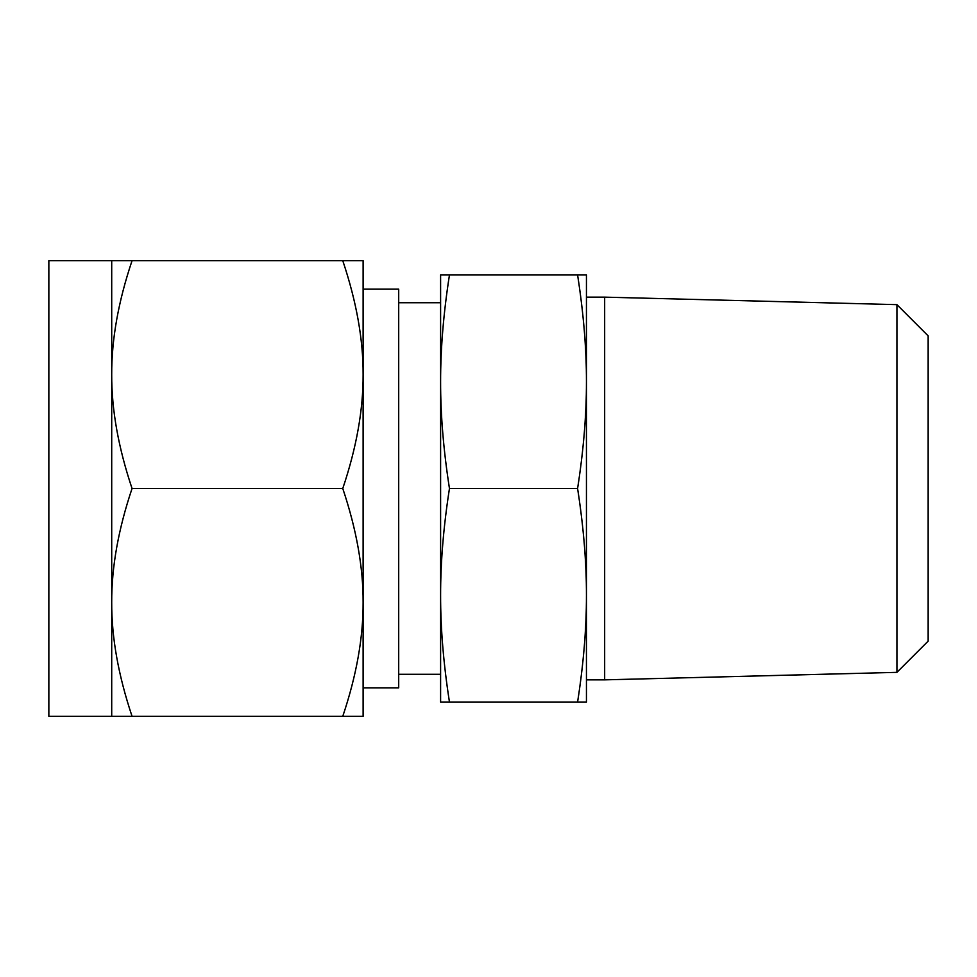 <?xml version="1.0" encoding="UTF-8"?>
<svg xmlns="http://www.w3.org/2000/svg" width="977" height="977" viewBox="0 0 977 977"><rect width="100%" height="100%" fill="white"/><g stroke="black" fill="none" stroke-linecap="round" stroke-linejoin="round"><path stroke-width="1.47" d="M449.457 274.952C443.497 313.263 440.554 348.85 440.603 381.726L440.603 274.952L586.444 274.952L586.444 488.5L586.444 297.142L604.665 297.142L604.665 679.858L586.444 679.858L586.444 488.5L586.444 702.048L577.59 702.048C583.55 663.737 586.493 628.15 586.444 595.274C586.505 562.447 583.55 526.847 577.59 488.5C583.55 450.189 586.493 414.602 586.444 381.726C586.505 348.899 583.55 313.299 577.59 274.952M896.923 304.641L928.15 335.868L928.15 641.132L896.923 672.359L896.923 304.641L604.665 297.142M449.457 702.048L440.603 702.048L440.603 381.726C440.542 414.553 443.497 450.153 449.457 488.5C443.497 526.811 440.554 562.398 440.603 595.274C440.542 628.101 443.497 663.701 449.457 702.048L577.59 702.048M449.457 488.5L577.59 488.5M398.701 302.723L440.603 302.723L440.603 674.277L398.701 674.277M363.114 687.832L398.701 687.832L398.701 289.168L363.114 289.168L363.114 716.312L342.768 716.312C356.483 675.559 363.261 637.59 363.114 602.406C363.261 567.381 356.471 529.412 342.768 488.5C356.483 447.747 363.261 409.778 363.114 374.594C363.261 339.581 356.471 301.612 342.768 260.688L132.054 260.688C118.339 301.441 111.561 339.41 111.708 374.594L111.708 260.688L132.054 260.688M111.708 260.688L48.85 260.688L48.85 716.312L111.708 716.312L111.708 374.594C111.561 409.619 118.351 447.588 132.054 488.5C118.339 529.253 111.561 567.222 111.708 602.406C111.561 637.419 118.351 675.388 132.054 716.312L111.708 716.312M363.114 488.5L363.114 602.406M342.768 260.688L363.114 260.688L363.114 374.594M342.768 716.312L132.054 716.312M342.768 488.5L132.054 488.5M896.923 672.359L604.665 679.858"/></g></svg>
